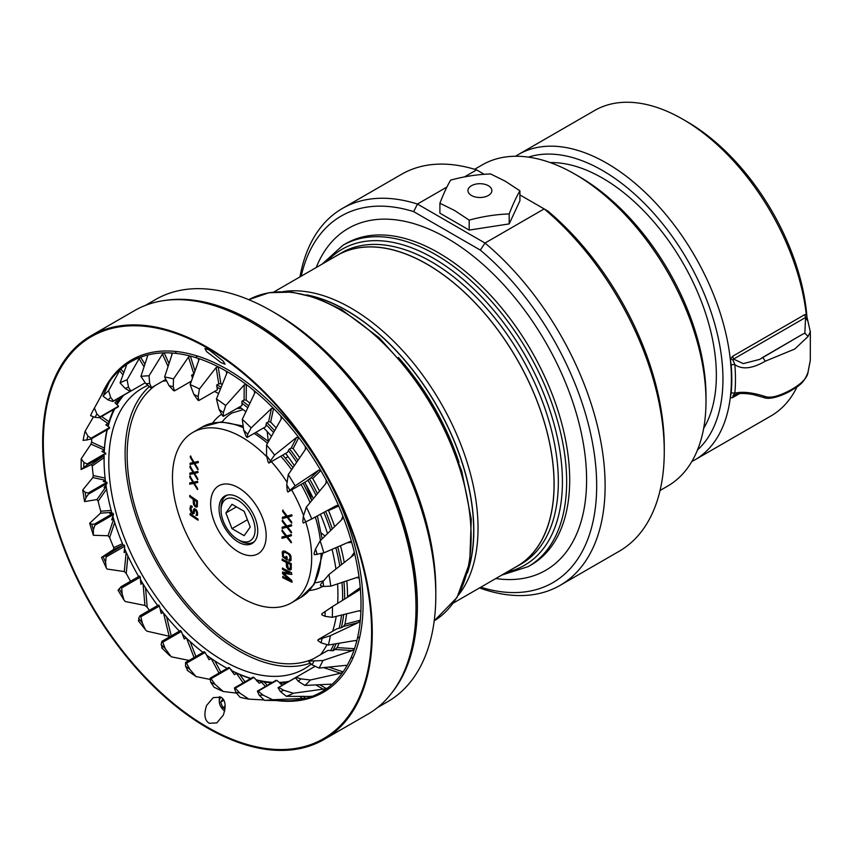 <?xml version="1.0" encoding="UTF-8"?>
<svg xmlns="http://www.w3.org/2000/svg" width="853" height="853" viewBox="0 0 853 853"><rect width="100%" height="100%" fill="white"/><g stroke="black" fill="none" stroke-linecap="round" stroke-linejoin="round"><path stroke-width="1.28" d="M804.688 314.661L732.706 356.223L730.275 359.156A176.336 101.806 -120 0 0 646.574 193.727A176.336 101.806 -120 0 0 518.539 154.436L594.626 110.506A176.336 101.806 60 0 1 682.795 119.239A176.336 101.806 60 0 1 806.245 314.213L804.688 314.661L805.595 317.465L733.527 359.07L743.315 363.613L759.714 359.369L762.731 357.418M518.539 154.436A176.336 101.806 -120 0 0 515.607 156.248M732.706 356.223L733.527 359.07L733.026 360.169L734.86 364.626C742.217 369.839 752.357 368.699 765.28 361.192L794.772 349.026L808.079 336.487L810.339 331.742M804.816 333.32L805.595 317.465L807.962 321.325A177.861 102.691 60 0 1 807.972 321.432M759.906 359.252L803.227 333.864L762.753 357.364L765.28 361.192M810.307 360.19L808.079 371.801C807.631 377.548 801.884 383.594 790.827 389.917C779.173 396.176 770.654 398.383 765.28 396.517C752.378 392.444 742.227 391.324 734.86 393.18C732.93 395.493 732.492 396.357 733.527 395.771L735.585 394.587M808.079 371.801A2.985 1.002 -164.1 0 1 808.068 371.961L810.286 360.51L810.35 331.892M803.227 333.864L805.051 333.299L808.079 336.487M734.625 395.046L733.527 395.771A5.982 3.455 60 0 0 732.663 397.594L739.53 393.628M808.068 371.961C803.857 384.447 796.67 386.878 791.765 390.152C787.447 393.062 770.931 400.953 763.488 397.423L765.28 396.517M691.836 461.505A176.336 101.806 -120 0 0 694.886 459.863A176.336 101.806 -120 0 0 730.275 397.829L732.663 397.594M694.886 459.863L770.963 415.944A176.336 101.806 -120 0 0 797.065 386.825M731.181 393.084A176.87 102.115 -120 0 0 731.181 364.935A5.982 3.103 175.4 0 1 734.86 364.626A179.343 103.544 60 0 1 734.86 393.18A5.982 3.775 -174.9 0 0 731.181 393.084L730.275 397.829A176.336 101.806 60 0 0 731.405 379.137A176.336 101.806 -120 0 0 730.275 359.156L731.181 364.935M807.962 321.325L806.245 314.213A176.336 101.806 -120 0 0 806.245 314.213M806.981 317.305A170.365 98.362 -120 0 0 687.028 121.68L682.795 119.239M528.433 157.123A170.365 98.362 -120 0 1 655.36 215.127A170.365 98.362 -120 0 1 722.949 379.137A170.365 98.362 60 0 1 697.498 449.957M550.228 162.592A161.036 92.977 -120 0 1 716.36 375.331A161.036 92.977 60 0 1 703.661 428.345M325.078 535.961A95.643 55.221 60 0 1 321.346 533.061M268.386 441.321A95.643 55.221 60 0 1 267.277 431.661M313.446 658.783A158.146 91.303 60 0 1 193.279 610.919A158.146 91.303 60 0 1 127.15 454.894A158.146 91.303 60 0 1 155.385 385.428M310.289 663.144A161.036 92.977 60 0 1 189.75 609.607A161.036 92.977 60 0 1 125.103 453.721A161.036 92.977 60 0 1 149.382 386.58M311.249 499.357A29.887 17.252 -120 0 0 309.554 491.115M293.123 467.348A29.887 17.252 -120 0 0 292.526 466.922M391.602 693.126A232.176 134.049 -120 0 0 397.178 503.249A232.176 134.049 -120 0 0 253.213 321.666A232.176 134.049 -120 0 0 164.885 300.448M145.383 305.406L155.555 299.531A232.176 134.049 60 0 1 271.638 311.036A232.176 134.049 -120 0 0 271.638 311.036L275.871 313.467A226.194 130.594 -120 0 0 275.871 313.467L271.649 311.036A232.176 134.049 -120 0 1 435.808 595.383A232.176 134.049 -120 0 1 387.731 701.667L377.548 707.542M435.808 595.383L435.808 590.5A226.194 130.594 -120 0 0 275.871 313.477M409.728 658.804A6.451 3.732 -120 0 0 409.035 658.26M479.535 587.92A217.632 125.647 -120 0 0 560.048 585.393A217.632 125.647 -120 0 0 599.041 432.802A217.632 125.647 -120 0 0 485.016 243.052L417.448 204.048L413.694 211.64L480.314 250.1A211.661 122.203 -120 0 1 596.673 485.496A211.661 122.203 -120 0 1 480.772 587.216M413.694 211.64A211.661 122.203 -120 0 0 301.205 276.191M519.914 194.91L544.161 208.91L485.016 243.052L480.314 250.1M446.908 187.042L417.448 204.048A217.632 125.647 -120 0 0 342.416 208.441A217.632 125.647 -120 0 0 299.968 276.894M464.469 176.902L476.592 169.907L484.216 174.3M544.161 208.91L547.914 211.075L544.161 208.91A217.632 125.647 60 0 1 664.263 451.621A217.632 125.647 60 0 1 619.193 551.251L560.048 585.393M342.416 208.441L401.56 174.289A217.632 125.647 60 0 1 476.592 169.907M547.914 211.075A211.661 122.203 60 0 1 664.263 446.737L664.263 451.621M660.051 490.496L667.579 486.146A185.453 107.073 -120 0 0 705.996 401.251A185.453 107.073 -120 0 0 574.858 174.119L579.091 176.56L574.858 174.119A185.453 107.073 60 0 0 482.137 164.938L474.599 169.289M705.996 401.251L705.996 396.368A179.471 103.618 -120 0 0 579.091 176.56M311.249 664.071A162.017 93.542 -120 0 1 304.361 668.795A162.017 93.542 -120 0 1 223.358 660.766A162.017 93.542 60 0 1 117.511 517.995A162.017 93.542 60 0 1 142.344 388.168A162.017 93.542 60 0 1 147.91 385.375M162.635 381.248A162.017 93.542 60 0 1 165.749 380.875M189.067 382.464A162.017 93.542 60 0 1 190.763 382.837M214.529 391.484A162.017 93.542 60 0 1 218.549 393.532M320.472 654.731A162.017 93.542 -120 0 0 326.859 644.943M332.649 631.231A162.017 93.542 -120 0 0 336.21 616.378M337.66 603.37A162.017 93.542 -120 0 0 337.553 583.91M335.943 569.004A162.017 93.542 -120 0 0 332.03 549.343M327.52 533.551A162.017 93.542 -120 0 0 320.429 514.263M313.339 498.557A162.017 93.542 -120 0 0 304.724 482.318M294.317 465.589A162.017 93.542 -120 0 0 285.638 453.412M271.446 436.171A162.017 93.542 -120 0 0 263.641 427.897M245.813 411.722A162.017 93.542 -120 0 0 239.629 406.924M206.565 655.125A168.67 97.381 60 0 0 223.358 666.193L223.358 666.193A168.67 97.381 -120 0 0 227.207 668.347M231.483 670.565A168.67 97.381 -120 0 0 250.921 678.38M256.081 679.798A168.67 97.381 -120 0 0 272.608 682.336M279.262 682.4A168.67 97.381 -120 0 0 289.071 681.344M330.655 650.562A168.67 97.381 -120 0 0 333.843 644.122M339.163 628.245A168.67 97.381 -120 0 0 341.552 615.066M342.597 600.331A168.67 97.381 -120 0 0 341.957 582.45M339.803 565.965A168.67 97.381 -120 0 0 335.847 547.701M330.697 530.427A168.67 97.381 -120 0 0 323.873 512.397M316.036 495.305A168.67 97.381 -120 0 0 307.816 480.004M296.652 462.155A168.67 97.381 -120 0 0 288.389 450.587M273.514 432.492A168.67 97.381 -120 0 0 266.104 424.591M247.69 407.713A168.67 97.381 -120 0 0 241.953 403.181M202.971 652.406A168.67 97.381 60 0 1 182.403 634.174M179.439 631.156A168.67 97.381 60 0 1 160.044 608.637M157.677 605.502A168.67 97.381 60 0 1 140.468 579.645M138.666 576.553A168.67 97.381 60 0 1 124.506 548.468M123.216 545.462A168.67 97.381 60 0 1 112.841 516.438M111.967 513.389A168.67 97.381 60 0 1 105.953 484.952M105.548 481.956A168.67 97.381 60 0 1 104.087 459.618A168.67 97.381 60 0 1 104.151 455.353M104.258 452.548A168.67 97.381 60 0 1 107.329 429.613M108.128 426.415A168.67 97.381 60 0 1 114.75 408.864M117.021 404.717A168.67 97.381 60 0 1 123.845 395.12M216.993 387.283A168.67 97.381 60 0 1 220.319 389.053M224.371 666.779L223.358 666.193L224.371 666.779A170.099 98.212 -120 0 0 227.175 668.368M231.568 670.682A170.099 98.212 -120 0 0 250.579 678.572M256.529 680.289A170.099 98.212 -120 0 0 271.638 682.89M280.168 683.146A170.099 98.212 -120 0 0 286.8 682.645M332.755 650.69A170.099 98.212 -120 0 0 336.135 643.738M341.36 627.669A170.099 98.212 -120 0 0 343.663 614.555M344.644 599.062A170.099 98.212 -120 0 0 343.93 581.789M341.605 564.547A170.099 98.212 -120 0 0 337.724 546.89M332.286 528.871A170.099 98.212 -120 0 0 325.643 511.437M317.433 493.62A170.099 98.212 -120 0 0 309.372 478.714M297.868 460.375A170.099 98.212 -120 0 0 289.647 448.923M274.559 430.648A170.099 98.212 -120 0 0 266.989 422.619M248.586 405.825A170.099 98.212 -120 0 0 242.38 400.974M104.087 459.618L104.087 458.456A170.099 98.212 60 0 1 104.119 455.374M104.205 452.527A170.099 98.212 60 0 1 106.988 429.805M107.841 426.212A170.099 98.212 60 0 1 113.78 409.419M116.488 404.194A170.099 98.212 60 0 1 121.574 396.432M191.637 375.352A170.099 98.212 60 0 1 193.204 375.757M216.865 384.948A170.099 98.212 60 0 1 221.087 387.166M488.364 185.719A11.953 6.899 0 0 0 471.453 185.719A11.953 6.899 0 0 0 471.453 195.476A11.953 6.899 0 0 0 488.364 195.476A11.953 6.899 0 0 0 488.364 185.719M505.264 181.188L490.624 173.948C477.285 174.407 463.957 176.464 450.619 180.132C447.047 186.231 443.475 193.93 439.903 203.227L454.542 210.467L469.193 220.138C482.531 216.47 495.86 214.402 509.188 213.943C512.77 204.645 516.342 196.947 519.914 190.848L505.264 181.188M519.914 190.848L519.914 200.807L509.188 223.902L469.193 230.086L439.903 213.186L439.903 203.227M469.193 220.138L469.193 230.086M509.188 213.943L509.188 223.902M222.175 384.479A171.56 99.055 -120 0 0 220.884 383.797L218.763 383.85L216.15 367.504L218.176 366.811A190.614 110.048 60 0 1 225.981 371.034L226.685 371.78M249.886 403.096A171.56 99.055 -120 0 0 246.197 400.185L244.086 399.982L244.203 384.916L246.325 384.522A190.614 110.048 60 0 1 254.013 390.557L254.684 393.19L242.284 419.356A177.765 102.637 60 0 1 251.123 427.886L247.743 434.262L247.039 437.482A166.228 95.973 -120 0 0 246.154 436.565L243.691 430.221L242.284 419.356M276.105 427.929A171.56 99.055 -120 0 0 270.646 422.107L268.588 421.702L271.425 408.555L273.589 408.448A190.614 110.048 60 0 1 280.818 416.04L281.277 418.93L266.573 444.957A177.765 102.637 60 0 1 274.602 455.065L268.887 463.083A166.228 95.973 -120 0 0 268.087 462.017L266.562 455.726L266.573 444.957M299.67 457.73A171.56 99.055 -120 0 0 293.144 448.614L291.193 448.028L296.631 437.386L298.795 437.557A190.614 110.048 60 0 1 305.257 446.364L305.417 449.414L288.25 474.62A177.765 102.637 60 0 1 295.117 485.869L287.919 492.021A166.228 95.973 -120 0 0 287.248 490.848L286.725 484.888L288.25 474.62M319.512 491.125A171.56 99.055 -120 0 0 312.72 478.533L310.908 477.829L318.713 470.163L320.824 470.557A190.614 110.048 60 0 1 326.23 480.196L326.049 483.31L306.366 507.066A177.765 102.637 60 0 1 311.771 518.955L303.305 523.028A166.228 95.973 -120 0 0 302.783 521.801L303.295 516.438L306.366 507.066M311.771 518.955L336.7 505.434L338.716 506.021A190.614 110.048 60 0 1 342.831 516.065L342.277 519.136L320.131 540.855A177.765 102.637 60 0 1 323.841 552.883L314.362 554.749A166.228 95.973 -120 0 0 314.021 553.522L315.546 548.991L320.131 540.855M334.643 526.568A171.56 99.055 -120 0 0 328.512 510.563L328.192 510.051M323.841 552.883L349.815 541.666L351.703 542.401A190.614 110.048 60 0 1 354.336 552.413L353.387 555.324L328.927 574.527A177.765 102.637 60 0 1 330.783 586.16L323.692 586.459L320.621 585.798A166.228 95.973 -120 0 0 320.472 584.625L328.927 574.527M344.239 562.479A171.56 99.055 -120 0 0 340.486 545.696M330.783 586.16L357.482 577.278L359.198 578.089A190.614 110.048 60 0 1 360.254 587.642A190.614 110.048 60 0 1 361.011 604.638A190.614 110.048 60 0 1 360.883 611.548A190.614 110.048 60 0 1 360.307 620.206L358.548 622.509L330.378 635.698A177.765 102.637 -120 0 1 328.352 645.039L321.048 642.821L317.86 640.55A166.228 95.973 -120 0 0 318.105 639.633L336.7 628.896L341.413 627.659L343.535 626.433L344.932 624.225A171.56 99.055 -120 0 0 346.585 613.84M347.459 597.324L347.544 596.599A171.56 99.055 -120 0 0 346.787 580.84M328.352 645.039L355.392 640.507L356.682 641.296A190.614 110.048 60 0 1 354.496 648.696L352.385 650.572L322.946 660.51A177.765 102.637 -120 0 1 319.065 668.07L312.006 664.796L308.957 661.853A166.228 95.973 -120 0 0 309.383 661.128L327.989 650.391L333.31 650.722L337.138 647.598A171.56 99.055 -120 0 0 339.131 643.237M319.065 668.07L345.721 665.361L346.776 666.033A190.614 110.048 60 0 1 343.087 671.855L340.656 673.252L310.439 679.98A177.765 102.637 -120 0 1 304.884 685.428L298.251 681.291L295.479 677.815A166.228 95.973 -120 0 0 296.087 677.303L314.544 666.641M304.884 685.428L330.783 684.191L331.604 684.703A190.614 110.048 60 0 1 326.56 688.67L293.4 693.244A177.765 102.637 -120 0 1 286.405 696.336L280.402 691.591L278.035 687.71A166.228 95.973 -120 0 0 278.771 687.443L295.511 677.783M286.405 696.336L311.835 696.464A190.614 110.048 60 0 1 305.662 698.415L272.576 699.727A177.765 102.637 -120 0 1 264.451 700.334L259.237 695.238L257.371 691.133A166.228 95.973 -120 0 0 258.214 691.122L276.82 680.385L282.514 685.076L285.105 683.637M264.451 700.334L288.314 700.803A190.614 110.048 60 0 1 281.277 700.665L280.541 700.622M270.401 682.784A171.56 99.055 -120 0 0 271.585 682.922M149.371 610.3A190.614 110.048 60 0 1 147.206 607.283L144.925 605.438L125.242 601.514L123.973 600.043L122.182 593.891L121.659 587.93L140.255 577.193L140.873 584.241L142.622 583.228M130.573 581.234A190.614 110.048 60 0 1 126.233 573.44L124.293 571.553L107.126 569.068L106.23 567.831L105.612 562.34L106.124 556.977L124.719 546.24L124.111 552.584L125.881 551.56M123.109 545.216L113.652 549.428L113.737 547.615A190.614 110.048 60 0 1 109.632 537.571L108.064 535.727L93.372 535.279L93.361 529.798L94.886 525.256L113.481 514.519L111.679 519.882L113.545 518.805M111.679 512.344L100.526 513.186L100.761 511.235A190.614 110.048 60 0 1 98.116 501.223L96.965 499.538L84.564 501.607L85.972 497.662L88.435 494.154L107.03 483.416L104.119 487.564L106.167 486.381M88.435 494.154A166.228 95.973 -120 0 1 88.285 492.981L106.881 482.244L103.245 481.465L105.345 480.26L92.86 477.573L93.265 475.547A190.614 110.048 60 0 1 92.209 465.994L91.452 464.576L81.099 469.523L87.049 465.034L104.119 455.726M104.322 450.011L90.972 444.146L91.58 442.099A190.614 110.048 60 0 1 91.761 438.602M113.737 409.451A171.56 99.055 -120 0 0 113.246 410.581M105.569 390.407L104.62 389.501L105.687 387.603A190.614 110.048 60 0 1 109.376 381.781L103.053 396.155A177.765 102.637 60 0 1 108.608 390.706L110.655 397.487L113.428 400.974A166.228 95.973 -120 0 0 112.82 401.486L130.84 391.079M120.561 397.018A171.56 99.055 -120 0 0 118.599 400.057L114.931 402.701L118.556 406.188L99.95 416.925A166.228 95.973 -120 0 0 99.524 417.661L118.119 406.924A166.228 95.973 -120 0 1 118.556 406.188M122.885 374.862L119.559 370.671L120.849 368.944A190.614 110.048 60 0 1 125.903 364.967L126.468 365.297L120.092 382.89A177.765 102.637 60 0 1 127.086 379.798L128.504 387.198L130.872 391.069A166.228 95.973 -120 0 0 130.136 391.335L113.428 400.974M143.986 366.662L139.114 358.697L140.628 357.183A190.614 110.048 60 0 1 146.801 355.221L147.558 356.074L140.916 376.408A177.765 102.637 60 0 1 149.04 375.8L149.67 383.551L151.535 387.646A166.228 95.973 -120 0 0 150.693 387.657L145.863 383.69L140.916 376.408M167.998 366.321L162.433 354.102L164.139 352.833A190.614 110.048 60 0 1 171.176 352.971L171.879 353.281M193.855 373.913L188.492 357.076L190.379 356.085A190.614 110.048 60 0 1 197.96 358.324A190.614 110.048 60 0 1 218.176 366.811L220.884 383.797M244.086 399.982L241.964 401.209L241.932 405.591L223.337 416.328L223.369 412.639L225.704 405.527L244.203 384.916M268.588 421.702L266.467 422.917L265.646 426.745L247.039 437.482M291.193 448.028L289.071 449.254L287.493 452.346L268.887 463.083M310.908 477.829L306.515 481.284L287.919 492.021M104.023 450.224L101.902 451.45L105.697 453.22L87.102 463.957A166.228 95.973 -120 0 0 87.049 465.034M108.726 422.949L105.857 424.805L109.642 427.492L91.047 438.229A166.228 95.973 -120 0 0 90.802 439.156L109.397 428.419A166.228 95.973 -120 0 1 109.642 427.492M193.716 373.987L191.594 375.203L192.437 377.943M218.763 383.85L216.641 385.076L217.398 389.821L198.802 400.558A166.228 95.973 -120 0 0 197.853 400.068L193.866 394.417L190.166 384.618A177.765 102.637 60 0 1 199.453 388.957L198.163 396.56L198.802 400.558M216.15 367.504L199.453 388.957M190.166 384.618L198.845 360.169L197.96 358.324L198.674 358.846M246.197 400.185L246.325 384.522A190.614 110.048 60 0 0 225.981 371.034L226.802 373.305L216.438 398.948A177.765 102.637 60 0 1 225.704 405.527M271.425 408.555L251.123 427.886M254.834 392.689L254.013 390.557A190.614 110.048 60 0 1 273.589 408.448L270.646 422.107M296.631 437.386L274.602 455.065M281.437 418.556L280.818 416.04A190.614 110.048 60 0 1 298.795 437.557L293.144 448.614M318.713 470.163L295.117 485.869M305.502 449.275L305.257 446.364A190.614 110.048 60 0 1 320.824 470.557L312.72 478.533M325.91 483.48L326.23 480.196A190.614 110.048 60 0 1 338.716 506.021L328.512 510.563M349.815 541.666L350.37 541.527M341.573 519.818L342.831 516.065A190.614 110.048 60 0 1 351.703 542.401L347.363 542.732M357.482 577.278L358.356 577.214M350.978 557.201L354.336 552.413A190.614 110.048 60 0 1 359.198 578.089L356.671 577.556M347.544 596.599L360.254 587.642L358.889 590.287L332.403 606.611A177.765 102.637 -120 0 1 332.307 617.327L325.004 616.314L321.805 614.821A166.228 95.973 -120 0 0 321.858 613.755L332.403 606.611M359.369 610.716L360.883 611.548L359.369 610.716L332.307 617.327M356.458 640.667L356.682 641.296A190.614 110.048 60 0 0 360.307 620.206L344.932 624.225M345.721 665.361L346.776 666.033A190.614 110.048 60 0 0 354.496 648.696L337.138 647.598M330.783 684.191L331.604 684.703A190.614 110.048 60 0 0 343.087 671.855L328.736 667.089M311.228 696.155L311.835 696.464A190.614 110.048 60 0 0 326.56 688.67L319.715 684.714M287.919 700.761L288.314 700.803A190.614 110.048 60 0 0 305.662 698.415L302.986 696.219M263.492 699.918L248.873 699.14A177.765 102.637 -120 0 1 239.97 697.232L235.673 692.071L234.394 687.923A166.228 95.973 -120 0 0 235.311 688.168L253.906 677.431L259.237 683.242L262.703 681.664M236.025 693.052L223.326 691.516L215.041 684.362L211.054 678.711L229.66 667.974L234.372 674.659L236.931 673.273M223.305 691.516L214.039 687.177A177.765 102.637 -120 0 0 223.294 691.506M210.307 679.478L196.009 676.557L189.814 669.306L186.519 663.165L205.115 652.428L209.017 659.689L211.171 658.441M189.057 660.435L171.208 656.778L165.215 648.568L162.752 642.213L181.348 631.476L184.269 638.982L186.189 637.873M170.248 636.455L146.919 631.177L145.415 629.727L142.344 623.053L140.82 616.762L159.415 606.025L161.217 613.467L163.019 612.433M113.652 549.428L101.528 557.404L106.23 567.831M100.526 513.186L89.65 523.252L93.372 535.279M92.86 477.573L82.709 489.985L84.564 501.607M90.972 444.146L81.184 458.807L81.099 469.523M90.802 439.156L83.114 440.436A177.765 102.637 60 0 1 85.151 431.096L87.859 435.968L91.047 438.229M93.297 417.17L85.151 431.096M99.524 417.661L95.014 417.373L90.546 415.624A177.765 102.637 60 0 1 93.531 409.653A177.765 102.637 60 0 1 94.427 408.065L96.901 413.993L99.95 416.925M104.62 389.501L94.427 408.065M93.531 409.653L104.823 389.117A190.614 110.048 60 0 1 105.687 387.603L106.497 388.382M123.728 372.558L120.849 368.944A190.614 110.048 60 0 0 109.376 381.781L109.696 381.6M119.559 370.671L108.608 390.706M125.903 364.967L126.468 365.297L125.903 364.967A190.614 110.048 60 0 1 140.628 357.183L144.839 364.06M139.114 358.697L127.086 379.798M168.958 363.399L164.139 352.833A190.614 110.048 60 0 0 146.801 355.221L147.558 356.074M162.433 354.102L149.04 375.8M194.942 370.852L190.379 356.085A190.614 110.048 60 0 0 171.176 352.971L172.039 354.336L164.618 376.994A177.765 102.637 60 0 1 173.522 378.903L173.234 386.718L174.513 390.855A166.228 95.973 -120 0 0 173.596 390.61L169.086 385.695L164.618 376.994M188.492 357.076L173.522 378.903M82.709 489.985L85.215 492.33L88.285 492.981M89.65 523.252L91.74 524.243L94.544 524.03A166.228 95.973 -120 0 0 94.886 525.256M101.72 557.18L105.601 555.751A166.228 95.973 -120 0 0 106.124 556.977M118.375 590.265L120.987 586.768A166.228 95.973 -120 0 0 121.659 587.93M138.89 621.069L138.687 618.308L140.02 615.695A166.228 95.973 -120 0 0 140.82 616.762M162.369 648.248L161.164 644.527L161.867 641.307A166.228 95.973 -120 0 0 162.752 642.213M187.788 670.607L185.538 666.15L185.57 662.45A166.228 95.973 -120 0 0 186.519 663.165M214.039 687.177L210.744 682.229L210.105 678.22A166.228 95.973 -120 0 0 211.054 678.711M235.311 688.168L239.821 693.084L248.873 699.14M258.214 691.122L263.044 695.088L272.576 699.727M278.771 687.443L283.708 690.29L293.4 693.244M296.087 677.303L300.906 678.903L310.439 679.98M309.383 661.128L322.946 660.51M318.105 639.633L330.378 635.698M130.136 391.335L125.199 388.488L120.092 382.89M223.337 416.328A166.228 95.973 -120 0 0 222.388 415.614L219.093 409.483L216.438 398.948M81.184 458.807L83.903 462.465L87.102 463.957M112.82 401.486L108 399.886L103.053 396.155M123.131 545.259L105.601 555.751M111.711 512.461L109.824 513.549L113.14 513.293L94.544 524.03M321.464 667.835L319.193 668.059M280.402 683.434L280.306 684.031L280.402 683.434M256.657 679.98L256.625 680.875M231.568 669.85L231.579 671.012M181.348 631.476A166.228 95.973 -120 0 1 180.463 630.57L161.867 641.307M296.663 676.962A166.228 95.973 -120 0 1 296.631 676.973L278.035 687.71M276.82 680.385A166.228 95.973 -120 0 1 275.967 680.395L257.371 691.133M253.906 677.431A166.228 95.973 -120 0 1 252.989 677.186L234.394 687.923M229.66 667.974A166.228 95.973 -120 0 1 228.7 667.483L210.105 678.22M205.115 652.428A166.228 95.973 -120 0 1 204.166 651.713L185.57 662.45M159.415 606.025A166.228 95.973 -120 0 1 158.615 604.958L140.02 615.695M140.255 577.193A166.228 95.973 -120 0 1 139.583 576.031L120.987 586.768M124.197 545.014A166.228 95.973 -120 0 0 124.719 546.24M113.14 513.293A166.228 95.973 -120 0 0 113.481 514.519M106.881 482.244A166.228 95.973 -120 0 0 107.03 483.416M144.978 382.922L130.872 391.069M165.258 379.734L151.535 387.646M191.339 381.152L174.513 390.855M105.697 453.22A166.228 95.973 -120 0 0 105.655 454.297M415.997 605.246A230.214 132.908 -120 0 0 415.997 605.225A230.214 132.908 -120 0 0 415.997 605.203A230.214 132.908 -120 0 0 253.213 323.276L251.187 322.103A233.082 134.571 -120 0 0 134.646 310.556L90.919 335.805A233.082 134.571 -120 0 0 42.65 442.515A233.082 134.571 -120 0 0 144.402 677.069A233.082 134.571 -120 0 0 324.001 739.508A233.082 134.571 -120 0 0 372.271 632.787A233.082 134.571 -120 0 0 270.529 398.234A233.082 134.571 -120 0 0 90.919 335.805M324.407 691.687A198.152 114.398 60 0 1 321.464 691.943M130.85 361.779A198.152 114.398 60 0 1 132.546 359.358M324.001 739.508L367.728 714.27A233.082 134.571 -120 0 0 415.997 607.571A233.082 134.571 -120 0 0 415.997 607.549A233.082 134.571 -120 0 0 251.187 322.103M207.482 727.193A232.123 134.017 -120 0 0 371.599 632.404A232.123 134.017 -120 0 0 207.45 348.12A232.123 134.017 -120 0 0 43.322 442.91A232.123 134.017 -120 0 0 207.482 727.193M223.283 361.214L225.053 364.188L220.938 362.568L206.543 351.553L204.933 348.472L209.209 350.007L223.283 361.214M223.315 715.145L216.801 722.907L209.241 723.269C204.592 720.465 203.707 714.526 206.575 705.484L213.25 697.626L220.959 697.168C225.491 699.876 226.28 705.868 223.315 715.145M276.479 700.548A191.882 110.783 -120 0 0 363.069 604.468A191.882 110.783 -120 0 0 227.378 369.466A191.882 110.783 -120 0 0 101.23 395.653M304.692 482.34A29.887 17.252 60 0 1 309.916 496.361M289.412 520.277A29.887 17.252 -120 0 0 290.009 520.426M289.103 519.882A28.693 16.57 -120 0 0 289.679 519.989M307.091 486.53A28.693 16.57 60 0 1 310.161 496.894M290.777 521.428A29.887 17.252 60 0 1 290.244 521.364M321.091 553.768A98.436 56.831 60 0 1 300.714 597.484L291.289 602.932A98.436 56.831 60 0 0 311.676 557.862A98.436 56.831 -120 0 0 305.737 521.951M303.455 515.233A98.436 56.831 -120 0 0 291.641 489.878M286.683 481.742A98.436 56.831 -120 0 0 271.35 461.665M266.84 456.877A98.436 56.831 -120 0 0 192.842 432.428A98.436 56.831 -120 0 0 172.455 477.488A98.436 56.831 60 0 0 215.425 576.553A98.436 56.831 60 0 0 291.289 602.932M266.168 535.823A39.259 22.668 -120 0 0 238.403 487.735A39.259 22.668 -120 0 0 210.638 503.76A39.259 22.668 60 0 0 238.403 551.848A39.259 22.668 60 0 0 266.168 535.823M282.652 511.48L286.213 516.214L282.428 517.291L282.386 518.539L287.162 517.313L291.513 523.038L291.545 521.791L287.951 517.078L291.737 515.99L291.779 514.743L287.205 516.065L282.695 510.222L282.652 511.48M282.29 521.439L285.904 526.152L282.14 527.229L282.108 528.465L286.864 527.239L291.278 532.933L291.299 531.696L287.664 527.005L291.427 525.928L291.47 524.691L286.896 526.002L282.332 520.202L282.29 521.439M282.055 531.344L285.712 536.015L281.97 537.081L281.959 538.307L286.683 537.113L291.15 542.764L291.161 541.538L287.472 536.878L291.225 535.801L291.246 534.575L286.704 535.876L282.076 530.108L282.055 531.344M190.294 457.421L193.343 462.454L190.102 463.222L190.07 464.469L194.153 463.637L197.853 469.736L197.896 468.489L194.836 463.456L198.109 462.667L198.163 461.42L194.196 462.39L190.336 456.174L190.294 457.421M189.984 467.359L193.055 472.381L189.856 473.127L189.835 474.364L193.866 473.564L197.576 479.653L197.597 478.416L194.537 473.394L197.757 472.637L197.8 471.389L193.887 472.327L190.016 466.122L189.984 467.359M189.782 477.243L192.863 482.254L189.718 482.969L189.707 484.195L193.684 483.427L197.427 489.505L197.438 488.279L194.345 483.267L197.512 482.531L197.533 481.305L193.695 482.201L189.803 476.006L189.782 477.243M238.403 542.124A27.349 15.791 -120 0 0 257.745 530.961A27.349 15.791 -120 0 0 238.403 497.459A27.349 15.791 -120 0 0 219.061 508.623A27.349 15.791 -120 0 0 238.403 542.124M282.663 556.828L287.162 560.026L287.109 557.009L285.936 556.433L285.968 558.246L283.42 556.209L283.367 552.776L285.115 552.424L288.047 553.842L289.817 555.911L290.041 558.63L288.9 559.675L288.922 560.879L289.892 561.157L291.033 560.112L290.99 556.273L289.796 554.087L285.094 551.209L283.345 550.963L282.194 552.008L282.663 556.828M287.973 569.132L289.913 570.081L291.236 569.356L291.289 563.63L282.13 559.163L282.162 560.357L286.245 562.362L286.565 567.064L287.973 569.132M282.546 572.139L282.61 573.728L289.871 580.061L282.727 576.511L282.78 577.694L291.854 582.215L291.79 580.424L283.548 573.408L291.577 574.442L291.523 572.651L282.396 568.151L282.439 569.356L289.615 572.896L282.546 572.139M194.58 506.117L196.222 507.236L197.352 506.618L197.438 500.882L189.718 495.582L189.729 496.798L193.173 499.165L193.407 503.92L194.58 506.117M197.843 518.955L190.059 513.677L190.102 514.881L197.885 520.149L197.843 518.955M196.712 513.687L195.955 515.521L197.555 515.041L197.48 512.248L196.446 509.966L194.473 508.612L193.514 509.55L193.258 512.131L191.968 512.226L190.891 508.143L192.01 507.332L191.978 506.128L190.518 505.914L189.942 509.081L191.168 512.472L192.661 513.879L193.951 513.581L194.825 510.041L196.147 510.947L196.712 513.687M197.427 515.308L196.286 515.329L197.043 513.485L196.489 510.744L194.857 510.222M192.799 512.365L193.599 511.928L194.164 508.772M192.351 507.13L191.232 507.951M194.292 513.378L192.17 513.122L190.816 511.022L190.24 507.279L190.859 505.722M288.122 568.023L287.418 562.937L290.34 564.355L290.255 568.674L288.122 568.023M194.719 505.019L194.164 499.837L196.627 501.532L196.521 505.861L194.719 505.019M291.854 522.836L287.493 517.121L282.727 518.347L282.769 517.099M292.078 515.788L288.357 516.961M286.15 516.129L282.983 511.278L283.036 510.03M291.619 532.73L287.205 527.047L282.45 528.263L282.482 527.026M291.769 525.725L288.058 526.887M285.84 526.066L282.631 521.247L282.674 519.999M291.491 542.572L287.024 536.91L282.3 538.115L282.311 536.889M291.566 535.609L287.877 536.761M285.648 535.94L282.396 531.142L282.418 529.916M198.184 469.534L194.495 463.435L190.411 464.267L190.443 463.03M198.45 462.475L195.241 463.36M193.29 462.347L190.677 455.982M197.917 479.461L194.196 473.372L190.166 474.172L190.198 472.935M198.099 472.434L194.942 473.298M192.991 472.285L190.358 465.919M197.768 489.302L194.026 483.235L190.048 484.003L190.059 482.777M197.853 482.34L194.751 483.171M192.799 482.148L190.144 475.814M287.504 559.824L282.993 556.636L282.375 554.535L282.908 551.198M285.968 557.883L286.277 556.241M291.001 560.528L289.263 560.688L290.361 556.614L289.167 554.226L285.446 552.222L283.708 552.584M291.012 569.676L289.679 569.804L287.514 567.959L286.587 562.17L282.503 560.165L282.471 558.96M290.212 568.684L290.681 564.164L287.77 563.097M288.9 579.219L282.951 573.536L282.887 571.936M292.195 582.023L283.121 577.502L283.068 576.308M291.918 574.25L284.22 573.504M289.018 572.598L282.78 569.154L282.738 567.959M197.214 506.895L196.073 506.906L194.249 504.869L193.514 498.973L190.07 496.595L190.059 495.38M196.051 505.701L197.022 505.168L196.968 501.34L194.505 500.082M198.227 519.946L190.443 514.69L190.4 513.485M254.407 541.57A26.923 15.546 60 0 1 240.098 540.802L238.062 539.629A24.055 13.883 -120 0 0 255.079 529.809A24.055 13.883 60 0 0 238.062 500.348A24.055 13.883 60 0 0 221.055 510.169A24.055 13.883 -120 0 0 238.062 539.629M227.548 495.039A26.923 15.546 60 0 0 221.055 507.823L221.055 510.169M225.885 512.952L231.973 528.647L244.161 535.684L250.249 527.015L244.161 511.32L231.973 504.283L225.885 512.952L236.43 506.863M247.423 519.733L231.973 528.647M219.616 696.592A10.812 6.238 60 0 0 219.274 698.98L219.274 701.326A7.944 4.585 -120 0 0 224.712 710.933M219.274 701.326A7.944 4.585 60 0 1 221.428 697.466M223.305 699.385L222.761 699.076L220.639 702.104L222.761 707.595L225.053 708.918M223.827 700.27L220.639 702.104M225.203 706.188L222.761 707.595M309.223 295.575A179.471 103.618 60 0 1 473.671 530.502A179.471 103.618 60 0 1 467.988 570.572M338.396 254.727A179.663 103.725 60 0 1 339.377 254.087M337.244 255.271L341.467 252.829A179.663 103.725 60 0 1 479.919 300.96A179.663 103.725 60 0 1 558.342 481.774A179.663 103.725 60 0 1 521.13 564.014L516.907 566.456A179.663 103.725 -120 0 0 554.119 484.216A179.663 103.725 -120 0 0 475.686 303.401A179.663 103.725 -120 0 0 337.244 255.271A179.663 103.725 -120 0 0 334.355 257.041M518.997 565.198A179.663 103.725 60 0 1 517.942 565.731M513.922 568.066A179.663 103.725 -120 0 0 516.907 566.456M467.348 573.035A179.663 103.725 -120 0 0 473.81 530.577A179.663 103.725 -120 0 0 306.771 294.903M283.196 291.587A179.663 103.725 60 0 1 412.34 361.747A179.663 103.725 60 0 1 478.032 528.135A179.663 103.725 60 0 1 458.434 595.106M273.749 292.035L337.287 255.356A179.567 103.671 60 0 1 427.076 264.249A179.567 103.671 60 0 1 544.385 422.48A179.567 103.671 60 0 1 516.854 566.371L453.316 603.06M730.488 358.697L733.026 360.169M315.098 582.791A95.643 55.221 -120 0 0 323.159 580.818M243.169 409.621L232.187 412.948A95.643 55.221 -120 0 0 222.196 421.872M241.463 408.31A99.918 57.684 -120 0 0 236.665 408.63M221.631 414.195A99.918 57.684 -120 0 0 212.685 422.917M309.447 590.5A99.918 57.684 -120 0 0 323.01 586.31M137.045 358.633A209.358 120.87 60 0 1 137.802 356.767M220.266 307.634A209.358 120.87 60 0 1 225.245 308.296M414.984 636.946A209.358 120.87 60 0 1 413.076 641.573M329.29 688.424A209.358 120.87 60 0 1 327.285 688.147M175.291 353.313A185.453 107.073 60 0 1 176.347 351.521M353.099 657.674A185.453 107.073 60 0 1 351.02 657.695M438.549 252.819A185.453 107.073 60 0 1 559.707 416.232A185.453 107.073 60 0 1 531.28 564.846L528.252 566.584A185.453 107.073 -120 0 0 556.678 417.981A185.453 107.073 -120 0 0 435.531 254.567A185.453 107.073 -120 0 0 342.799 245.376L345.828 243.627A185.453 107.073 60 0 1 438.549 252.819M339.995 309.714A185.453 107.073 60 0 1 460.737 471.762A185.453 107.073 60 0 1 434.22 620.856L457.08 597.409L469.715 562.522L471.272 519.232L461.761 471.091L442.025 422.118L413.737 376.397L379.265 337.799L341.499 309.564L316.26 297.825L291.822 292.11L269.026 292.707L248.788 299.68A185.453 107.073 60 0 1 339.995 309.714M507.013 572.054A182.457 105.345 -120 0 0 556.529 433.761A182.457 105.345 -120 0 0 433.409 258.224A182.457 105.345 -120 0 0 327.445 261.039M316.218 267.511A197.406 113.971 60 0 1 447.004 238.168A197.406 113.971 60 0 1 584.38 450.043A197.406 113.971 60 0 1 495.785 578.537M458.999 462.422A179.471 103.618 -120 0 0 398.383 357.439M225.981 371.034L226.919 372.782M359.198 610.759L360.883 611.548M355.552 640.486L356.682 641.296M346.062 665.351L346.776 666.033M267.298 685.407L264.11 681.92M244.971 681.814L239.842 674.563M220.799 672.047L214.817 660.915M195.891 656.49L190.091 641.52M171.229 635.901L166.612 616.847M147.206 607.283L145.532 587.898M138.527 576.308L137.706 577.108M126.233 573.44L127.907 555.953M122.491 543.724L113.737 547.615M109.632 537.571L114.686 522.494M111.167 510.446L100.761 511.235M98.116 501.223L106.604 489.164M105.1 478.075L93.265 475.547M92.209 465.994L104.098 457.624M104.439 448.092L91.58 442.099M109.077 421.766L101.592 416.467M118.599 400.057L117.362 398.863M146.801 355.221L147.612 355.882M171.176 352.971L172.114 353.984M197.96 358.324L198.93 359.699M85.972 497.662A170.717 98.564 60 0 1 85.215 492.33M93.361 529.798A170.717 98.564 60 0 1 91.74 524.243M105.612 562.34A170.717 98.564 60 0 1 103.192 556.828M122.182 593.891A170.717 98.564 60 0 1 119.079 588.645M142.344 623.053A170.717 98.564 60 0 1 138.687 618.308M165.215 648.568A170.717 98.564 60 0 1 161.164 644.527M189.814 669.306A170.717 98.564 60 0 1 185.538 666.15M215.041 684.362A170.717 98.564 60 0 1 210.744 682.229M239.821 693.084A170.717 98.564 60 0 1 235.673 692.071M263.044 695.088A170.717 98.564 60 0 1 259.237 695.238M283.708 690.29A170.717 98.564 60 0 1 280.402 691.591M300.906 678.903A170.717 98.564 60 0 1 298.251 681.291M313.893 661.406A170.717 98.564 60 0 1 312.006 664.796M322.093 638.588A170.717 98.564 60 0 1 321.048 642.821M125.199 388.488A170.717 98.564 60 0 1 128.504 387.198M145.863 383.69A170.717 98.564 60 0 1 149.67 383.551M169.086 385.695A170.717 98.564 60 0 1 173.234 386.718M193.866 394.417A170.717 98.564 60 0 1 198.163 396.56M219.093 409.483A170.717 98.564 60 0 1 223.369 412.639M243.691 430.221A170.717 98.564 60 0 1 247.743 434.262M266.562 455.726A170.717 98.564 60 0 1 270.22 460.471M286.725 484.888A170.717 98.564 60 0 1 289.828 490.144M303.295 516.438A170.717 98.564 60 0 1 305.715 521.961M315.546 548.991A170.717 98.564 60 0 1 317.167 554.535M322.935 581.117A170.717 98.564 60 0 1 323.692 586.459M83.754 467.359A170.717 98.564 60 0 1 83.903 462.465M86.814 440.201A170.717 98.564 60 0 1 87.859 435.968M95.014 417.373A170.717 98.564 60 0 1 96.901 413.993M108 399.886A170.717 98.564 60 0 1 110.655 397.487M325.153 611.43A170.717 98.564 60 0 1 325.004 616.314M96.965 499.538L106.167 486.434M358.548 622.509L343.535 626.433M352.385 650.572L335.432 649.496M340.656 673.252L323.65 667.611M323.873 689.565L315.813 684.906M302.794 698.788L299.702 696.24M265.443 686.473L261.359 682.016M243.158 682.869L236.494 673.433M218.997 673.081L211.139 658.463M194.068 657.546L186.572 638.247M169.075 635.933L163.541 613.094M144.925 605.438L143.069 583.974M124.293 571.553L126.159 552.168M108.064 535.727L113.641 519.136M91.452 464.576L103.874 455.822M107.979 423.578L99.577 417.629M117.053 401.475L115.475 399.95M191.221 458.2A92.7 53.526 -120 0 0 191.115 458.775M190.422 463.669A92.7 53.526 -120 0 0 190.347 464.405M190.187 466.388A92.7 53.526 -120 0 0 190.112 467.572M190.187 477.893A92.7 53.526 60 0 1 190.134 477.062M190.027 474.321A92.7 53.526 60 0 1 190.006 473.095M320.387 540.599A98.436 56.831 -120 0 0 315.322 517.035M310.044 502.566A98.436 56.831 -120 0 0 301.066 484.429M291.566 469.662A98.436 56.831 -120 0 0 280.776 456.227M267.501 443.261A98.436 56.831 -120 0 0 254.087 433.42M242.796 427.47A98.436 56.831 -120 0 0 202.268 426.98L221.14 421.883L242.433 425.871M810.35 331.902L807.855 321.005M734.54 395.099C737.813 393.116 744.051 392.956 753.242 394.598L763.488 397.423M288.026 456.622L285.478 458.093M269.665 332.275L270.38 332.617M416.488 585.691L415.688 593.539M501.777 575.082L528.252 566.584M322.21 264.057L342.799 245.376M195.433 357.514L197.779 356.159M357.45 638.14L359.795 636.786M341.477 253.042L340.262 253.746L341.477 253.042M520.948 563.897L519.744 564.601L520.948 563.897M257.659 324.3L256.295 325.089M269.783 332.212L268.514 332.937M403.97 673.326L403.16 673.795M391.431 488.737L390.429 489.323M396.282 500.85L395.259 501.436M118.002 590.191L123.973 600.043M138.314 620.739L145.415 629.727M161.665 647.8L169.726 655.626M187.138 670.234L196.009 676.557M415.997 605.225L415.997 607.571M255.804 432.428L268.514 441.427M282.791 455.054L292.995 467.551M303.167 483.224L311.74 500.498M317.348 515.937L322.135 538.861M202.268 426.98L192.842 432.428M300.714 597.484L314 584.593L322.722 553.266"/></g></svg>
